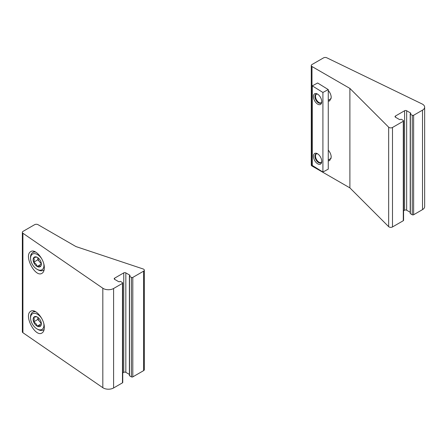<?xml version="1.0" encoding="UTF-8"?>
<svg xmlns="http://www.w3.org/2000/svg" width="447" height="447" viewBox="0 0 447 447"><rect width="100%" height="100%" fill="white"/><g stroke="black" fill="none" stroke-linecap="round" stroke-linejoin="round"><path stroke-width="0.67" d="M129.535 375.385A0.486 0.279 0 0 0 129.535 375.782L131.429 376.877A0.972 0.564 0 0 0 132.804 376.877L143.61 370.641A2.436 1.408 0 0 0 144.325 369.647L144.325 270.172A2.436 1.408 0 0 0 143.107 268.954L75.951 246.571L38.051 224.69A2.436 1.408 0 0 0 34.603 224.69L23.065 231.35A2.436 1.408 0 0 0 22.35 232.345A2.436 1.408 0 0 0 22.92 233.25L102.827 288.226A7.308 4.219 0 0 0 113.594 288.499L122.467 283.376A0.972 0.564 0 0 0 122.752 282.979A0.972 0.564 0 0 0 122.467 282.577L120.573 281.487A0.486 0.279 0 0 0 119.885 281.487L119.628 281.632A0.732 0.425 0 0 1 118.595 281.632L114.628 279.347A1.464 0.844 0 0 1 114.203 278.749A1.464 0.844 0 0 1 114.628 278.151L123.763 272.882L123.763 372.351A1.464 0.844 0 0 1 125.83 372.351L129.39 374.407M123.763 272.882A1.464 0.844 0 0 1 125.83 272.882L129.792 275.168L129.535 275.916A0.486 0.279 0 0 0 129.535 276.313L131.429 277.408A0.972 0.564 0 0 0 132.804 277.408L143.61 271.167A2.436 1.408 0 0 0 144.325 270.172M22.35 232.345L22.35 331.814A2.436 1.408 0 0 0 22.92 332.719L102.827 387.7A7.308 4.219 0 0 0 113.594 387.968L122.467 382.844A0.972 0.564 0 0 0 122.752 382.448L122.752 282.979M44.309 327.545C44.275 330.182 43.543 331.976 42.096 332.926C35.335 337.803 23.434 315.135 30.742 311.302C35.246 307.944 44.622 319.169 44.309 327.545M44.309 267.859C44.275 270.496 43.543 272.296 42.096 273.246C35.335 278.123 23.434 255.455 30.742 251.622C35.246 248.258 44.622 259.483 44.309 267.859M129.792 275.765A0.732 0.425 0 0 0 130.004 275.469A0.732 0.425 0 0 0 129.792 275.168M122.752 372.932L123.763 372.351M40.817 266.133C40.303 265.842 39.118 265.971 37.252 266.513C36.738 264.702 35.553 263.294 33.687 262.294C34.358 260.355 34.358 258.824 33.687 257.701C35.536 257.159 36.727 257.036 37.252 257.321A5.627 3.358 58.2 0 1 37.403 257.405A5.627 3.358 58.2 0 1 40.817 261.54A5.627 3.358 58.2 0 1 41.353 263.797A5.627 3.358 58.2 0 1 40.817 266.133A5.627 3.358 58.2 0 1 37.252 266.513A5.627 3.358 58.2 0 1 33.687 262.294A5.627 3.358 58.2 0 1 33.687 257.701A5.627 3.358 58.2 0 1 37.252 257.321M43.817 264.048A9.136 5.453 58.2 0 1 37.012 269.245A9.136 5.453 58.2 0 1 30.586 258.869A9.136 5.453 58.2 0 1 37.252 254.455A9.136 5.453 58.2 0 1 41.957 259.148M44.152 269.725A10.354 6.185 58.2 0 1 43.532 270.206A10.354 6.185 58.2 0 1 37.805 269.703L37.012 269.245M30.586 258.869L30.53 257.947A10.354 6.185 58.2 0 1 32.631 252.6A10.354 6.185 58.2 0 1 35.861 252.125M41.297 263.266A4.872 2.911 58.2 0 1 39.621 261.83A4.872 2.911 58.2 0 1 37.85 257.695L37.844 259.724L41.32 263.836M37.844 259.724L33.687 262.294M41.303 264.004L37.252 266.513M40.817 325.818C40.303 325.528 39.118 325.651 37.252 326.193C36.738 324.382 35.553 322.98 33.687 321.98C34.358 320.035 34.358 318.504 33.687 317.381C35.536 316.845 36.727 316.716 37.252 317.007A5.627 3.358 58.2 0 1 37.403 317.091A5.627 3.358 58.2 0 1 40.817 321.22A5.627 3.358 58.2 0 1 41.353 323.477A5.627 3.358 58.2 0 1 40.817 325.818A5.627 3.358 58.2 0 1 37.252 326.193A5.627 3.358 58.2 0 1 33.687 321.98A5.627 3.358 58.2 0 1 33.687 317.381A5.627 3.358 58.2 0 1 37.252 317.007M43.817 323.734A9.136 5.453 58.2 0 1 37.012 328.925A9.136 5.453 58.2 0 1 30.586 318.549A9.136 5.453 58.2 0 1 37.252 314.14A9.136 5.453 58.2 0 1 41.957 318.834M44.152 329.405A10.354 6.185 58.2 0 1 43.532 329.892A10.354 6.185 58.2 0 1 37.805 329.389L37.012 328.925M30.586 318.549L30.53 317.633A10.354 6.185 58.2 0 1 32.631 312.28A10.354 6.185 58.2 0 1 35.861 311.805M41.297 322.946A4.872 2.911 58.2 0 1 39.621 321.516A4.872 2.911 58.2 0 1 37.85 317.376L37.844 319.404L41.32 323.516M37.844 319.404L33.687 321.98M41.303 323.684L37.252 326.193M403.295 121.243L392.494 127.479A2.436 1.408 180 0 1 388.661 127.188L349.889 88.417L311.984 66.53A2.436 1.408 180 0 1 311.268 65.536A2.436 1.408 180 0 1 311.984 64.541L323.522 57.881A2.436 1.408 180 0 1 326.813 57.797L422.041 103.933A7.308 4.219 180 0 1 424.65 107.163A7.308 4.219 180 0 1 422.51 110.146L413.631 115.27A0.972 0.564 180 0 1 412.257 115.27L410.357 114.181A0.486 0.279 180 0 1 410.357 113.778L410.62 113.035L406.658 110.744A1.464 0.844 180 0 0 404.591 110.744L395.455 116.019A1.464 0.844 180 0 0 395.031 116.617A1.464 0.844 180 0 0 395.455 117.215L399.422 119.5A0.732 0.425 180 0 0 400.456 119.5L400.713 119.349A0.486 0.279 180 0 1 401.4 119.349L403.295 120.444A0.972 0.564 180 0 1 403.58 120.841A0.972 0.564 180 0 1 403.295 121.243L403.295 220.712L392.494 226.947A2.436 1.408 180 0 1 388.661 226.657L349.889 187.885L349.889 88.417M424.65 107.163L424.65 206.637A7.308 4.219 180 0 1 422.51 209.621L413.631 214.744A0.972 0.564 180 0 1 412.257 214.744L410.357 213.649A0.486 0.279 180 0 1 410.357 213.253M328.26 90.423C330.149 92.658 331.143 95.027 331.233 97.541L329.657 100.921L328.26 101.223M328.26 150.103C330.149 152.338 331.143 154.712 331.233 157.221L329.657 160.602L328.26 160.909M349.889 187.885L311.984 166.005A2.436 1.408 180 0 1 311.268 165.01L311.268 65.536M403.58 120.841L403.58 220.315A0.972 0.564 180 0 1 403.295 220.712M410.217 212.275L406.658 210.219L406.658 110.744M403.58 210.8L404.591 210.219A1.464 0.844 180 0 1 406.658 210.219M410.62 113.035A0.732 0.425 180 0 1 410.832 113.331A0.732 0.425 180 0 1 410.62 113.633M316.638 153.751A4.895 2.727 -118.3 0 0 315.515 155.791A4.895 2.727 -118.3 0 0 318.845 162.116A4.895 2.727 -118.3 0 0 318.957 162.188A4.895 2.727 -118.3 0 0 321.276 162.367M316.638 94.071A4.895 2.727 -118.3 0 0 315.515 96.105A4.895 2.727 -118.3 0 0 318.845 102.436A4.895 2.727 -118.3 0 0 318.957 102.503A4.895 2.727 -118.3 0 0 321.276 102.681M328.26 89.579L317.627 82.991L312.28 85.869L312.28 165.446L322.913 172.034L328.26 169.15L328.26 89.579L322.913 92.456L312.28 85.869M322.913 172.034L322.913 92.456M321.751 161.361A6.09 3.392 61.7 0 1 321.739 161.691A6.09 3.392 61.7 0 1 317.459 163.675A6.09 3.392 61.7 0 1 313.442 156.221A6.09 3.392 61.7 0 1 317.459 153.734A6.09 3.392 61.7 0 1 321.751 161.361M321.751 101.681A6.09 3.392 61.7 0 1 321.739 102.011A6.09 3.392 61.7 0 1 317.459 103.995A6.09 3.392 61.7 0 1 313.442 96.535A6.09 3.392 61.7 0 1 317.459 94.054A6.09 3.392 61.7 0 1 321.751 101.681M321.751 101.514A5.034 2.805 61.7 0 1 320.756 103.128A5.034 2.805 61.7 0 1 315.9 100.022A5.034 2.805 61.7 0 1 315.979 94.261A5.034 2.805 61.7 0 1 317.873 94.317M321.751 161.199A5.034 2.805 61.7 0 1 320.756 162.809A5.034 2.805 61.7 0 1 315.9 159.708A5.034 2.805 61.7 0 1 315.979 153.941A5.034 2.805 61.7 0 1 317.873 154.003M143.61 271.167L143.61 370.641M132.804 277.408L132.804 376.877M122.467 283.376L122.467 382.844M113.594 288.499L113.594 387.968M22.92 233.25L22.92 332.719M102.827 288.226L102.827 387.7M131.429 277.408L131.429 376.877M129.535 276.313L129.535 375.782M125.83 272.882L125.83 372.351M114.628 278.151L114.628 279.347M392.494 226.947L392.494 127.479M413.631 214.744L413.631 115.27M422.51 209.621L422.51 110.146M388.661 226.657L388.661 127.188M311.984 166.005L311.984 66.53M395.455 117.215L395.455 116.019M404.591 210.219L404.591 110.744M410.357 213.649L410.357 114.181M412.257 214.744L412.257 115.27M129.39 276.112L129.39 375.586M43.532 270.206L44.13 269.837M32.631 252.6L34.48 251.454M43.532 329.892L44.13 329.517M32.631 312.28L34.48 311.134M410.217 213.448L410.217 113.979M331.11 158.434L328.26 159.97M331.11 98.753L328.26 100.284"/></g></svg>
